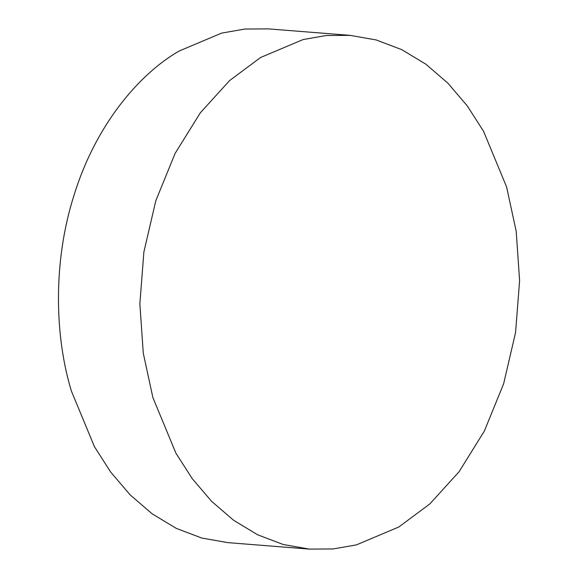 <?xml version="1.0" encoding="UTF-8"?>
<svg xmlns="http://www.w3.org/2000/svg" width="578" height="578" viewBox="0 0 578 578"><rect width="100%" height="100%" fill="white"/><g stroke="black" fill="none" stroke-linecap="round" stroke-linejoin="round"><path stroke-width="0.87" d="M350.109 35.359L268.647 28.9L244.812 29.052L221.663 33.09L179.173 51.008C137.485 74.952 95.182 126.965 74.36 194.244C52.685 261.083 54.643 336.382 71.412 391.096L94.438 446.686L110.745 472.147L130.093 494.811L152.101 513.784L176.225 528.35L201.744 538.031L227.891 542.641L309.353 549.1L333.188 548.948L356.337 544.91L398.827 526.991L429.851 503.908L459.077 471.735L484.342 431.087L503.64 383.756L515.569 332.538L519.6 280.713L516.205 231.381L506.588 186.904L483.562 131.314L467.255 105.853L447.907 83.189L425.899 64.216L401.775 49.65L376.256 39.969L350.109 35.359L326.274 35.511L303.125 39.55L260.635 57.468L229.611 80.559L200.385 112.724L175.12 153.372L155.822 200.711L143.893 251.929L139.862 303.746L143.257 353.079L152.874 397.556L175.9 453.152L192.207 478.613L211.555 501.27L233.563 520.243L257.687 534.816L283.206 544.498L309.353 549.1"/></g></svg>
